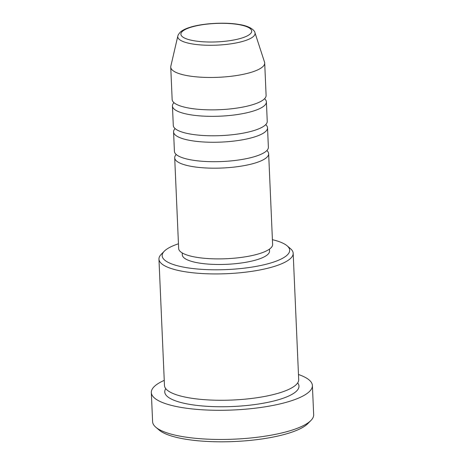 <?xml version="1.0" encoding="UTF-8"?>
<svg xmlns="http://www.w3.org/2000/svg" width="465" height="465" viewBox="0 0 465 465"><rect width="100%" height="100%" fill="white"/><g stroke="black" fill="none" stroke-linecap="round" stroke-linejoin="round"><path stroke-width="0.7" d="M266.84 150.561A47.023 12.247 177.5 0 1 268.654 153.723A47.023 12.247 177.5 0 1 256.012 162.75A47.023 12.247 177.5 0 1 204.693 167.9A47.023 12.247 177.5 0 1 174.701 157.827A47.023 12.247 177.5 0 1 176.235 154.514M265.707 124.643A47.023 12.247 177.5 0 1 267.526 127.805L268.375 147.248A47.023 12.247 177.5 0 1 255.727 156.269A47.023 12.247 177.5 0 1 204.408 161.419A47.023 12.247 177.5 0 1 174.422 151.346L173.573 131.909A47.023 12.247 177.5 0 1 175.107 128.596M267.526 127.805A47.023 12.247 177.5 0 1 254.878 136.832A47.023 12.247 177.5 0 1 203.56 141.982A47.023 12.247 177.5 0 1 173.573 131.909M264.573 98.725A47.023 12.247 177.5 0 1 266.393 101.893L267.241 121.33A47.023 12.247 177.5 0 1 254.599 130.351A47.023 12.247 177.5 0 1 203.275 135.501A47.023 12.247 177.5 0 1 173.288 125.434L172.439 105.991A47.023 12.247 177.5 0 1 173.974 102.678M266.393 101.893A47.023 12.247 177.5 0 1 253.751 110.914A47.023 12.247 177.5 0 1 202.426 116.064A47.023 12.247 177.5 0 1 172.439 105.991M254.93 32.66L264.533 62.136A47.023 12.247 177.5 0 1 264.695 63.013L266.108 95.412A47.023 12.247 177.5 0 1 253.466 104.433A47.023 12.247 177.5 0 1 202.147 109.583A47.023 12.247 177.5 0 1 172.155 99.516L170.742 67.117A47.023 12.247 177.5 0 1 170.824 66.228L177.828 36.026A38.688 10.079 177.5 0 0 201.136 44.96A38.688 10.079 177.5 0 0 244.66 40.81A38.688 10.079 177.5 0 0 254.93 32.66C255.105 31.603 251.891 26.418 239.394 24.529C225.054 21.942 202.211 23.262 189.54 27.452C185.459 28.731 182.35 30.306 180.228 32.184L178.328 34.643L177.828 36.026M178.455 243.788A63.815 16.624 -2.5 0 0 164.337 251.164A63.815 16.624 -2.5 0 0 194.986 268.776A63.815 16.624 -2.5 0 0 272.519 262.429A63.815 16.624 -2.5 0 0 287.114 245.805A63.815 16.624 -2.5 0 0 272.409 239.684M287.114 245.805L290.48 248.665A67.175 17.501 177.5 0 1 293.177 253.274A67.175 17.501 177.5 0 1 275.111 266.166A67.175 17.501 177.5 0 1 201.798 273.525A67.175 17.501 177.5 0 1 158.954 259.133A67.175 17.501 177.5 0 1 161.239 254.309L164.337 251.164M310.928 420.465L307.83 423.609A77.248 20.123 177.5 0 1 289.683 432.88A77.248 20.123 177.5 0 1 215.429 441.75A77.248 20.123 177.5 0 1 159.199 430.096L155.839 427.236A80.608 21.001 -2.5 0 0 214.51 439.396A80.608 21.001 -2.5 0 0 291.991 430.142A80.608 21.001 -2.5 0 0 310.928 420.465A80.608 21.001 -2.5 0 0 313.672 414.67L312.393 385.514A80.608 21.001 177.5 0 1 290.718 400.981A80.608 21.001 177.5 0 1 202.74 409.81A80.608 21.001 177.5 0 1 151.328 392.547A80.608 21.001 177.5 0 1 164.25 380.364M293.177 253.274L298.693 379.62A67.175 17.501 177.5 0 1 280.628 392.512A67.175 17.501 177.5 0 1 207.314 399.871A67.175 17.501 177.5 0 1 164.47 385.479L158.954 259.133M268.654 153.723L272.618 244.433A47.023 12.247 177.5 0 1 259.97 253.46A47.023 12.247 177.5 0 1 208.651 258.61A47.023 12.247 177.5 0 1 178.665 248.537L174.701 157.827M269.462 249.124L269.543 251.059A43.664 11.375 177.5 0 1 257.802 259.441A43.664 11.375 177.5 0 1 210.151 264.225A43.664 11.375 177.5 0 1 182.303 254.872L182.216 252.931M298.466 374.505A80.608 21.001 177.5 0 1 312.393 385.514M264.695 63.013A47.023 12.247 177.5 0 1 252.053 72.04A47.023 12.247 177.5 0 1 200.729 77.19A47.023 12.247 177.5 0 1 170.742 67.117M151.328 392.547L152.607 421.703A80.608 21.001 -2.5 0 0 155.839 427.236M242.184 37.927A35.445 9.236 -2.5 0 0 240.481 24.93A35.445 9.236 -2.5 0 0 190.423 27.412A35.445 9.236 -2.5 0 0 192.132 40.409A35.445 9.236 -2.5 0 0 242.184 37.927M297.67 382.91A67.175 17.501 177.5 0 1 280.906 398.993A67.175 17.501 177.5 0 1 201.88 405.922A67.175 17.501 177.5 0 1 165.773 388.67"/></g></svg>
